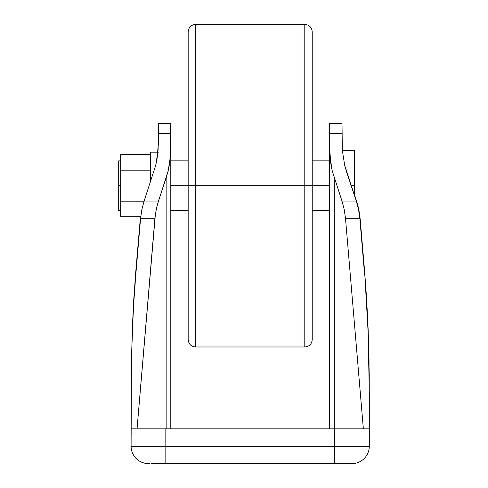 <?xml version="1.0" encoding="UTF-8"?>
<svg xmlns="http://www.w3.org/2000/svg" width="488" height="488" viewBox="0 0 488 488"><rect width="100%" height="100%" fill="white"/><g stroke="black" fill="none" stroke-linecap="round" stroke-linejoin="round"><path stroke-width="0.73" d="M120.676 185.69L118.694 185.69L118.694 210.499L118.694 160.875L118.694 185.69L120.676 185.69M354.422 195.444L354.422 185.69L351.159 185.69L354.422 185.69L354.422 150.328L354.422 195.95M329.607 185.69L312.235 185.69L312.235 339.532L312.235 185.69L195.615 185.69L195.615 346.974L195.615 185.69L170.8 185.69L188.167 185.69L188.167 339.532L188.167 31.842C188.612 27.322 191.095 24.839 195.615 24.4L195.615 346.974C191.095 346.535 188.612 344.052 188.167 339.532L188.167 31.842L188.167 185.69L304.793 185.69L304.793 346.974L304.793 24.4L304.793 185.69L312.235 185.69L312.235 339.532C311.795 344.052 309.313 346.535 304.793 346.974L304.793 24.4C309.313 24.839 311.795 27.322 312.235 31.842L312.235 185.69L312.235 31.842L312.235 185.69L329.607 185.69M150.45 182.091L150.45 152.189L150.45 182.091M158.393 142.282L158.393 123.653L158.393 133.553L170.8 133.553L170.8 428.86L170.8 148.023L169.617 163.541L168.159 170.971L157.179 205.259L155.391 214.128L137.049 428.86L154.873 218.746L156.166 209.62L158.429 201.08L144.1 201.08L155.751 165.231L144.1 201.08L141.837 209.62L144.1 201.08L158.429 201.08L166.146 178.004L166.146 428.86L166.146 178.004L168.159 170.971L170.501 155.849L170.8 123.653L170.8 133.553L158.393 133.553L158.094 150.109L155.751 165.231L157.209 157.801L158.393 142.282M195.615 185.69L195.615 24.4L195.615 185.69M329.607 123.653L329.607 428.86L329.607 133.553L342.015 133.553L342.314 150.109L342.015 123.653L342.015 133.553L329.607 133.553L329.607 123.653L342.015 123.653L329.607 123.653M170.8 123.653L158.393 123.653L170.8 123.653M131.101 428.86L131.174 377.993L132.285 332.267L133.743 302.981L135.749 275.244L133.743 299.614L132.285 328.9L131.101 390.095L131.394 359.229L133.743 299.614L135.749 271.871L140.544 218.746L141.837 209.62L140.544 218.746L154.873 218.746L140.544 218.746L135.749 275.244L133.743 302.981L132.285 332.267L131.394 362.596L131.101 446.233L131.101 428.86L165.835 428.86L131.101 428.86M140.459 216.702L135.749 271.871L140.459 216.702M158.319 145.345L158.393 141.422L158.319 145.345M157.831 152.189L158.094 149.255L157.831 152.189M151.396 463.6L165.835 463.6L165.835 428.86L165.835 446.233L334.567 446.233L334.567 428.86L165.835 428.86L334.567 428.86L334.567 446.233L369.306 446.233L369.306 428.86L334.567 428.86L369.306 428.86L369.306 446.233A17.367 17.367 0 0 1 351.94 463.6A17.367 17.367 0 0 0 369.306 446.233L131.101 446.233L165.835 446.233L165.835 463.6L349.609 463.6M369.306 393.45L369.306 428.86L369.233 374.631L368.123 328.9L366.665 299.614L364.652 271.871L359.625 214.128L357.838 205.259L354.422 194.59L358.857 209.62L360.15 218.746L364.652 271.871L368.123 332.267L369.233 377.993L369.306 428.86L369.013 359.229L368.123 328.9L366.665 299.614L364.652 271.871L368.123 332.267L369.306 393.45M346.669 172.264L356.307 201.08L358.57 209.62L359.863 218.746L364.652 275.244L359.863 218.746L358.57 209.62L356.307 201.08L341.978 201.08L344.241 209.62L345.535 218.746L363.359 428.86L345.535 218.746L359.863 218.746L345.535 218.746L344.241 209.62L341.978 201.08L332.249 170.971L329.906 155.849L329.607 148.023L330.791 163.541L332.249 170.971L341.978 201.08L356.307 201.08L344.656 165.231L342.314 150.109L344.656 165.231L346.669 172.264M342.314 149.255L342.015 141.422L342.314 149.255M149.792 463.6L148.468 463.6A17.367 17.367 0 0 1 131.101 446.233A17.367 17.367 0 0 0 148.468 463.6L148.614 463.6M334.262 428.86L334.262 178.004L334.262 428.86M120.676 154.672L120.676 216.702L140.745 216.702L120.676 216.702L120.676 201.196L144.064 201.196L120.676 201.196L120.676 170.178L150.45 170.178L120.676 170.178L120.676 154.672L150.45 154.672L120.676 154.672M165.835 463.6L334.567 463.6L334.567 446.233L334.567 463.6L351.94 463.6M120.676 210.499L118.694 210.499M329.607 210.499L312.235 210.499M188.167 210.499L170.8 210.499M304.793 346.974L195.615 346.974M304.793 24.4L195.615 24.4M188.167 160.875L170.8 160.875M329.607 160.875L312.235 160.875M342.015 150.328L354.422 150.328M158.393 152.189L150.45 152.189M120.676 160.875L118.694 160.875"/></g></svg>
